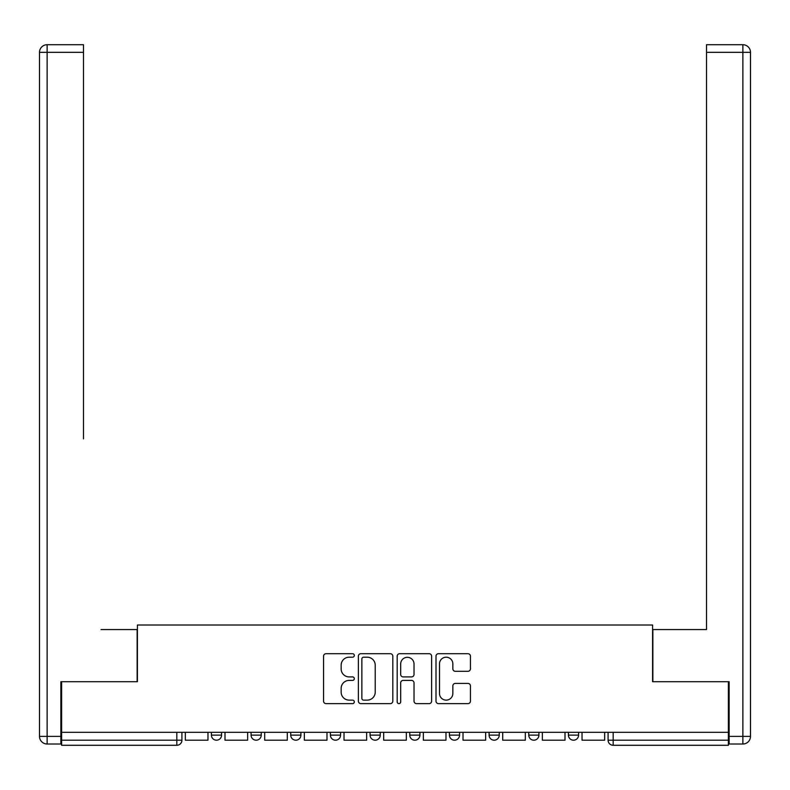 <?xml version="1.0" encoding="UTF-8"?>
<svg xmlns="http://www.w3.org/2000/svg" width="790" height="790" viewBox="0 0 790 790"><rect width="100%" height="100%" fill="white"/><g stroke="black" fill="none" stroke-linecap="round" stroke-linejoin="round"><path stroke-width="1.19" d="M354.315 655.453A1.748 1.748 0 0 0 352.567 653.705L326.043 653.705A2.498 2.498 0 0 0 323.554 656.194L323.554 701.125A2.498 2.498 0 0 0 326.043 703.623L352.567 703.623A1.748 1.748 0 0 0 354.315 701.875A1.748 1.748 0 0 0 352.567 700.128L349.131 700.128A7.989 7.989 0 0 1 341.152 692.139L341.152 688.396A7.989 7.989 0 0 1 349.131 680.407L352.567 680.407A1.748 1.748 0 0 0 354.315 678.659A1.748 1.748 0 0 0 352.567 676.912L349.131 676.912A7.989 7.989 0 0 1 341.152 668.933L341.152 665.18A7.989 7.989 0 0 1 349.131 657.201L352.567 657.201A1.748 1.748 0 0 0 354.315 655.453M528.757 732.32L528.757 735.115L538.928 735.115A5.086 5.086 0 0 1 533.843 740.2A5.086 5.086 0 0 1 528.757 735.115L528.757 732.32M449.421 732.32L449.421 735.115L459.592 735.115A5.086 5.086 0 0 1 454.507 740.2A5.086 5.086 0 0 1 449.421 735.115L449.421 732.32M409.753 732.32L409.753 735.115L419.925 735.115A5.086 5.086 0 0 1 414.839 740.2A5.086 5.086 0 0 1 409.753 735.115L409.753 732.32M330.408 732.32L330.408 735.115L340.579 735.115A5.086 5.086 0 0 1 335.493 740.2A5.086 5.086 0 0 1 330.408 735.115L330.408 732.32M467.947 671.303A2.498 2.498 0 0 0 470.445 668.804L470.445 656.194A2.498 2.498 0 0 0 467.947 653.705L438.49 653.705A2.498 2.498 0 0 0 436.001 656.194L436.001 701.125A2.498 2.498 0 0 0 438.49 703.623L467.947 703.623A2.498 2.498 0 0 0 470.445 701.125L470.445 685.898A2.498 2.498 0 0 0 467.947 683.409L455.346 683.409A2.498 2.498 0 0 0 452.848 685.898L452.848 693.452A6.676 6.676 0 0 1 446.172 700.128A6.676 6.676 0 0 1 439.497 693.452L439.497 663.876A6.676 6.676 0 0 1 446.172 657.201A6.676 6.676 0 0 1 452.848 663.876L452.848 668.804A2.498 2.498 0 0 0 455.346 671.303L467.947 671.303M61.62 732.32L61.62 681.711L137.401 681.711L137.401 625.009L652.599 625.009L652.599 681.711L728.38 681.711L728.38 732.32L61.62 732.32L61.62 740.2L181.907 740.2L181.907 732.32L181.907 740.2A5.086 5.086 0 0 1 176.822 745.286L61.62 745.286L61.62 740.2M392.818 656.194A2.498 2.498 0 0 0 390.319 653.705L360.862 653.705A2.498 2.498 0 0 0 358.374 656.194L358.374 701.125A2.498 2.498 0 0 0 360.862 703.623L390.319 703.623A2.498 2.498 0 0 0 392.818 701.125L392.818 656.194M399.681 653.705L429.138 653.705A2.498 2.498 0 0 1 431.626 656.194L431.626 701.125A2.498 2.498 0 0 1 429.138 703.623L416.528 703.623A2.498 2.498 0 0 1 414.029 701.125L414.029 682.906A2.498 2.498 0 0 0 411.541 680.407L403.176 680.407A2.498 2.498 0 0 0 400.678 682.906L400.678 701.875A1.748 1.748 0 0 1 398.93 703.623A1.748 1.748 0 0 1 397.182 701.875L397.182 656.194A2.498 2.498 0 0 1 399.681 653.705M608.093 732.32L608.093 740.2L728.38 740.2L728.38 745.286L613.178 745.286A5.086 5.086 0 0 1 608.093 740.2L608.093 732.32M728.38 732.32L728.38 740.2M578.596 732.32L578.596 735.115A5.086 5.086 0 0 1 573.51 740.2A5.086 5.086 0 0 1 568.425 735.115L578.596 735.115L578.596 732.32M568.425 732.32L568.425 735.115M538.928 732.32L538.928 735.115M499.26 732.32L499.26 735.115A5.086 5.086 0 0 1 494.175 740.2A5.086 5.086 0 0 1 489.089 735.115L499.26 735.115L499.26 732.32M489.089 732.32L489.089 735.115M459.592 732.32L459.592 735.115L459.592 732.32M419.925 735.115L419.925 732.32L419.925 735.115A5.086 5.086 0 0 1 414.839 740.2M380.247 732.32L380.247 735.115A5.086 5.086 0 0 1 375.161 740.2A5.086 5.086 0 0 1 370.076 735.115A5.086 5.086 0 0 0 375.161 740.2A5.086 5.086 0 0 0 380.247 735.115L380.247 732.32M370.076 732.32L370.076 735.115L380.247 735.115M340.579 732.32L340.579 735.115M300.911 732.32L300.911 735.115A5.086 5.086 0 0 1 295.825 740.2A5.086 5.086 0 0 1 290.74 735.115A5.086 5.086 0 0 0 295.825 740.2A5.086 5.086 0 0 0 300.911 735.115L290.74 735.115L290.74 732.32M251.072 732.32L251.072 735.115L261.243 735.115L261.243 732.32L261.243 735.115A5.086 5.086 0 0 1 256.157 740.2A5.086 5.086 0 0 1 251.072 735.115A5.086 5.086 0 0 0 256.157 740.2M211.404 732.32L211.404 735.115L221.575 735.115L221.575 732.32L221.575 735.115A5.086 5.086 0 0 1 216.49 740.2A5.086 5.086 0 0 1 211.404 735.115A5.086 5.086 0 0 0 216.49 740.2M176.822 732.32L176.822 745.286A5.086 5.086 0 0 0 181.907 740.2M363.607 657.201A1.748 1.748 0 0 0 361.869 658.939L361.869 698.38A1.748 1.748 0 0 0 363.607 700.128L367.232 700.128A7.989 7.989 0 0 0 375.22 692.139L375.22 665.18A7.989 7.989 0 0 0 367.232 657.201L363.607 657.201M414.029 663.995A6.676 6.676 0 0 0 407.354 657.32A6.676 6.676 0 0 0 400.678 663.995L400.678 674.423A2.498 2.498 0 0 0 403.176 676.912L411.541 676.912A2.498 2.498 0 0 0 414.029 674.423L414.029 663.995M207.968 732.32L207.968 740.2L185.334 740.2L185.334 732.32M60.86 736.389L60.86 744.012L47.133 744.012A7.633 7.633 0 0 1 39.5 736.389L39.5 52.338L47.133 52.338L47.133 44.714L83.493 44.714L83.493 52.338L47.133 52.338L47.133 736.389L60.86 736.389L60.86 681.711L137.144 681.711L137.144 629.581L101.041 629.581M83.493 52.338L83.493 438.865M47.133 44.714A7.633 7.633 0 0 0 39.5 52.338A7.633 7.633 0 0 1 47.133 44.714M688.959 629.581L706.507 629.581L706.507 44.714L742.867 44.714L706.507 44.714M729.14 736.389L742.867 736.389L742.867 52.338L750.5 52.338A7.633 7.633 0 0 0 742.867 44.714A7.633 7.633 0 0 1 750.5 52.338A7.633 7.633 0 0 0 742.867 44.714A7.633 7.633 0 0 1 750.5 52.338L750.5 736.389A7.633 7.633 0 0 1 742.867 744.012L729.14 744.012L729.14 681.711L652.856 681.711L652.856 629.581L706.507 629.581L706.507 438.865M742.867 744.012A7.633 7.633 0 0 0 750.5 736.389L742.867 736.389L742.867 744.012M247.635 732.32L247.635 740.2L225.002 740.2L225.002 732.32M287.303 732.32L287.303 740.2L264.68 740.2L264.68 732.32M326.981 732.32L326.981 740.2L304.348 740.2L304.348 732.32M366.649 732.32L366.649 740.2L344.015 740.2L344.015 732.32M406.317 732.32L406.317 740.2L383.683 740.2L383.683 732.32M445.985 732.32L445.985 740.2L423.351 740.2L423.351 732.32M485.653 732.32L485.653 740.2L463.019 740.2L463.019 732.32M525.32 732.32L525.32 740.2L502.697 740.2L502.697 732.32M564.998 732.32L564.998 740.2L542.365 740.2L542.365 732.32M604.666 732.32L604.666 740.2L582.033 740.2L582.033 732.32M613.178 732.32L613.178 745.286M47.133 744.012L47.133 736.389L39.5 736.389M742.867 44.714L742.867 52.338L706.507 52.338"/></g></svg>
